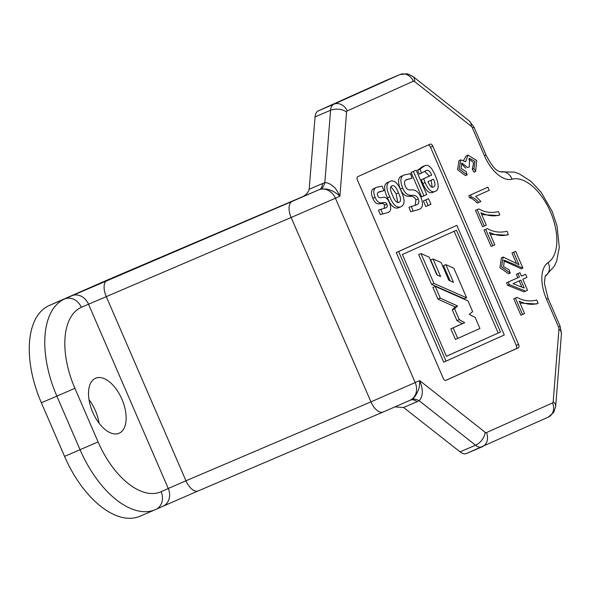 <?xml version="1.0" encoding="UTF-8"?>
<svg xmlns="http://www.w3.org/2000/svg" width="591" height="591" viewBox="0 0 591 591"><rect width="100%" height="100%" fill="white"/><g stroke="black" fill="none" stroke-linecap="round" stroke-linejoin="round"><path stroke-width="0.89" d="M473.989 168.479L475.622 171.456L476.738 160.575L467.961 155.108L465.678 161.779L460.707 159.851L459.222 169.033L467.134 174.899L466.173 171.619L461.032 168.369L462.044 163.064L467.311 167.46L469.335 166.965L469.468 158.366L474.994 161.432L473.989 168.479L472.327 169.189L473.96 172.166L475.622 171.456M469.335 166.965L467.311 167.46M468.656 158.853L473.605 162.71L472.327 169.189M461.283 163.574L465.649 168.169M467.134 174.899L465.472 175.608L457.56 169.743L459.044 160.56L460.707 159.851M467.961 155.108L466.299 155.817L463.699 160.117M522.525 314.493L524.572 313.57L519.208 301.181C526.278 304.468 532.587 305.163 538.135 303.257L536.746 300.058C529.662 301.735 523.109 300.841 517.095 297.369L515.433 298.115L522.525 314.493L520.863 315.202L513.771 298.824L515.433 298.115M517.095 297.369L513.771 298.824M538.135 303.257L536.473 303.966L520.006 303.035M519.171 280.873L521.883 287.13M512.995 283.65L520.826 280.134L524.254 288.053L512.995 283.65M522.776 279.255L526.936 277.386L525.591 274.283L521.432 276.145L519.954 272.732L517.997 273.611L519.482 277.024L508.223 282.084L509.324 284.618L525.576 291.112L527.527 290.233L522.776 279.255M525.576 291.112L523.914 291.821L507.662 285.327L509.324 284.618M508.223 282.084L506.561 282.786L507.662 285.327M519.482 277.024L506.561 282.786M517.997 273.611L516.335 274.32L517.819 277.733M519.954 272.732L516.335 274.32M525.591 274.283L521.417 276.115M515.67 251.36L513.623 252.276L518.994 264.687L503.133 257.033L501.604 266.977L510.247 273.072L509.087 269.784L503.569 266.644L504.396 260.276L522.909 268.085L515.67 251.36L511.961 252.985L516.453 263.372M503.672 260.771L521.247 268.794M510.247 273.072L508.585 273.781L499.942 267.686L501.471 257.742L503.126 257.033M513.623 252.276L511.961 252.985M492.754 245.701L494.8 244.777L489.437 232.389C496.506 235.676 502.815 236.37 508.363 234.464L506.982 231.266C499.89 232.943 493.337 232.049 487.324 228.577L485.669 229.323L492.754 245.701L491.091 246.41L484.007 230.032L485.669 229.323M487.324 228.577L484.007 230.032M508.363 234.464L506.701 235.174L490.242 234.243M484.243 226.043L486.297 225.119L480.934 212.73C488.003 216.018 494.312 216.712 499.853 214.806L498.472 211.608C491.387 213.285 484.834 212.391 478.813 208.919L477.159 209.665L484.243 226.043L482.581 226.752L475.496 210.374L477.159 209.665M478.813 208.919L475.496 210.374M499.853 214.806L498.191 215.516L481.731 214.585M489.245 190.295L487.9 187.184L470.466 195.023L471.337 197.025C473.517 197.527 476.021 199.307 478.858 202.381L480.919 201.457L475.659 196.397L489.245 190.295M478.858 202.381L477.196 203.09C474.359 200.017 471.854 198.236 469.675 197.734L471.337 197.025M470.466 195.023L468.803 195.732L469.675 197.734M487.9 187.184L468.803 195.732M445.584 380.434L515.987 348.801A2.992 1.596 66.9 0 0 516.261 345.403L430.499 147.218A2.992 1.596 66.9 0 0 428.135 145.054M378.284 192.341L383.943 190.627L382.133 186.15L376.888 187.229C373.468 188.448 372.877 191.794 375.115 197.261C376.866 201.701 379.326 203.518 382.51 202.713C385.044 202.255 386.484 202.75 386.824 204.205C387.666 206.082 387.304 207.308 385.738 207.892L378.476 210.167L380.338 214.622L387.984 212.516C390.976 211.452 391.501 208.217 389.558 202.809C387.578 198.266 385.11 196.507 382.148 197.534C379.636 198.015 378.203 197.453 377.848 195.865C376.903 193.87 377.346 192.526 379.186 191.831L379.282 191.794M374.805 188.115L374.561 188.219C371.141 189.438 370.55 192.784 372.788 198.251C374.539 202.691 376.999 204.508 380.183 203.71C382.717 203.245 384.157 203.74 384.497 205.195L384.187 208.438M387.918 182.227L387.681 182.324C383.648 184.429 383.581 189.571 387.482 197.756C390.762 205.986 394.493 209.31 398.674 207.722L401.001 206.724C404.975 204.656 405.086 199.603 401.333 191.587C398.024 183.136 394.249 179.723 390.008 181.334C385.975 183.439 385.908 188.581 389.809 196.766C393.089 204.996 396.82 208.32 401.001 206.724M428.128 205.528L425.801 206.518L423.378 200.925L428.519 198.665L430.942 204.257L428.128 205.528L425.705 199.928L428.519 198.665M446.042 361.145L443.715 362.135L396.28 252.512L456.836 225.363L504.271 334.986L446.042 361.145L398.607 251.522L456.836 225.363M405.67 180.085L412.06 178.164L410.472 173.71L404.118 174.995C400.329 176.502 399.863 180.876 402.722 188.115C404.732 193.227 407.79 195.628 411.897 195.325C415.17 195.074 417.261 196.286 418.184 198.953C419.425 201.834 418.953 203.769 416.781 204.752L408.994 207.264L410.656 211.748L419.093 209.406C422.92 207.921 423.511 203.88 420.888 197.268C418.701 191.986 415.458 189.534 411.151 189.903C408.248 190.176 406.357 189.031 405.47 186.475C403.912 182.951 404.207 180.691 406.364 179.686L406.519 179.612M402.116 175.852L401.791 175.985C398.002 177.499 397.536 181.865 400.395 189.105C402.405 194.217 405.463 196.626 409.57 196.315C412.843 196.072 414.934 197.276 415.857 199.943L415.222 205.313M423.917 195.798L421.59 196.788L411.063 172.461L416.204 170.208L426.732 194.528L423.917 195.798L413.39 171.471L416.204 170.208M417.564 170.238L422.299 166.773L424.619 165.768L419.891 169.248L417.564 170.238L419.322 174.153L426.214 170.592C428.253 169.676 430.078 171.176 431.689 175.106L423.673 178.704L425.136 182.582L422.809 183.572L421.346 179.694L429.362 176.096L424.7 171.338M422.809 183.572C426.059 191.078 429.472 193.981 433.055 192.274L435.382 191.285C431.799 192.991 428.386 190.088 425.136 182.582M435.382 191.285C439.098 189.777 439.098 184.628 435.39 175.822C431.888 167.327 428.298 163.98 424.626 165.783L424.737 165.731M421.346 179.694L423.673 178.704M429.362 176.096L431.689 175.106M421.649 173.163L419.891 169.248M411.063 172.461L413.39 171.471M410.656 211.748L419.093 209.406M411.321 206.274L412.983 210.758M406.364 179.686L412.06 178.164M396.28 252.512L398.607 251.522M423.378 200.925L425.705 199.928M380.338 214.622L387.984 212.516M380.796 209.177L382.665 213.632M379.186 191.831L383.943 190.627M433.366 186.955L433.491 186.904C435.441 186.239 435.434 183.668 433.476 179.176L428.024 181.629C429.96 186.246 431.777 188.004 433.491 186.904L433.425 186.933M446.427 356.292L500.496 332.002L456.451 230.217L402.375 254.507L446.427 356.292M391.951 185.81C394.108 184.798 396.288 187.155 398.489 192.865C401.038 198.303 401.23 201.435 399.065 202.255C397.012 203.334 394.869 201.073 392.646 195.488C389.994 189.977 389.757 186.756 391.951 185.81L392.01 185.781M432.154 187.125L431.171 180.218M446.404 356.247L500.496 332.002M498.169 332.999L454.139 231.251M390.947 186.571L396.162 193.855L397.736 202.484M435.212 286.376L432.885 287.366L437.983 299.149L455.277 306.988L452.241 309.736L456.946 320.618L462.354 323.698L450.837 328.847L455.425 339.448L479.936 328.493L475.134 317.404L469.276 314.368L472.637 311.627L467.976 300.871L435.212 286.376L440.31 298.16L457.604 305.998L454.568 308.738L459.273 319.628L464.681 322.701L453.164 327.85L457.752 338.458M466.646 297.798L464.319 298.787L431.607 284.411L418.701 254.588L421.028 253.591L429.192 257.218L436.779 274.763L440.642 276.566L433.026 258.961L441.159 262.552L448.813 280.237L453.496 282.321L445.843 264.635L453.851 268.233L466.646 297.798L433.934 283.421L421.028 253.591M437.185 274.955L430.699 259.959L433.026 258.961M450.083 280.799L443.516 265.632L445.843 264.635M431.607 284.411L433.934 283.421M456.946 320.618L459.273 319.628M462.354 323.698L464.681 322.701M452.241 309.736L454.568 308.738M455.277 306.988L457.604 305.998M437.983 299.149L440.31 298.16M450.837 328.847L453.164 327.85M395.017 406.896L403.587 407.465L417.047 401.725C414.601 399.856 412.407 399.309 410.479 400.1L410.656 400.026M119.212 433.21A29.927 15.987 -113.1 0 1 119.064 433.277A29.927 15.987 -113.1 0 1 92.624 412.023A29.927 15.987 -113.1 0 1 95.602 378.225A29.927 15.987 -113.1 0 1 121.982 399.339A29.927 15.987 -113.1 0 1 119.212 433.21M481.96 446.914L466.587 453.467A14.25 7.617 -113.1 0 1 466.521 453.496A14.25 7.617 -113.1 0 1 460.02 451.842L403.587 407.465M384.556 81.093A14.25 7.617 -113.1 0 0 384.482 81.122A14.25 7.617 -113.1 0 0 384.409 81.159L318.327 110.842A14.25 7.617 -113.1 0 0 315.069 116.878L309.159 189.26C307.985 193.257 305.03 196.072 300.294 197.69L320.425 189.172C322.184 188.81 323.646 186.66 324.821 182.737C327.325 182.442 330.258 183.764 333.642 186.719C335.459 188.101 337.542 191.262 339.899 196.212L346.577 112.12A2.852 1.522 -113.1 0 1 347.227 110.916A11.399 9.633 65.8 0 0 333.841 104.23L399.922 74.547A11.399 9.633 65.8 0 1 413.316 81.226A2.852 1.522 -113.1 0 1 414.623 81.551A11.399 6.885 128.3 0 0 412.828 76.387L469.387 121.059A11.399 6.885 128.3 0 1 471.182 126.223A2.852 1.522 -113.1 0 1 472.386 127.892L484.465 155.795L486.061 155.049C490.818 164.283 494.955 169.639 498.486 171.117L500.533 171.915M320.433 189.186C327.141 188.093 333.627 190.442 339.899 196.212L335.415 198.221L415.207 382.613A14.25 12.042 65.8 0 1 409.969 400.329A14.25 12.042 65.8 0 1 409.785 400.41L383.227 411.971A14.25 7.269 66.9 0 1 383.16 412.001L410.642 400.026M315.069 116.878L330.583 110.266L324.821 182.737L322.62 183.52C321.992 187.236 320.906 189.246 319.362 189.548L318.675 189.866A14.25 12.042 -114.2 0 1 335.415 198.221L291.149 217.488L370.934 401.88L419.684 380.597L485.13 432.287A11.399 6.885 -51.7 0 1 475.533 445.23L419.137 400.683C415.488 398.895 412.939 398.541 411.491 399.605C413.774 398.364 415.887 395.601 417.83 391.294C419.004 389.107 419.625 385.539 419.684 380.597C423.319 389.624 423.141 396.317 419.137 400.683L417.047 401.725M318.675 189.866L292.117 201.428A14.25 7.269 -113.1 0 0 291.149 217.488L81.329 307.313A71.245 38.068 -113.1 0 0 74.894 388.302L98.091 441.92A71.245 38.068 -113.1 0 0 161.121 491.705A14.25 12.042 65.8 0 1 155.876 509.427A14.25 12.042 65.8 0 1 155.699 509.501A85.496 45.684 -113.1 0 1 155.263 509.693L139.757 516.305A85.496 45.684 -113.1 0 1 64.552 456.378L41.355 402.759A85.496 45.684 -113.1 0 1 49.075 305.569L107.252 280.06L300.294 197.69M410.479 400.1L411.484 399.597M89.019 399.649A29.927 15.987 -113.1 0 1 99.052 423.186M518.588 344.413A2.992 1.596 -113.1 0 1 518.314 347.811L445.865 380.36A2.992 1.596 -113.1 0 1 445.85 380.368A2.992 1.596 -113.1 0 1 443.22 378.27L357.459 180.085A2.992 1.596 -113.1 0 1 357.725 176.679L430.174 144.138A2.992 1.596 -113.1 0 1 430.189 144.13A2.992 1.596 -113.1 0 1 432.826 146.228L518.588 344.413L516.261 345.403M433.055 192.274L435.168 191.373M415.857 199.943L418.184 198.953M409.57 196.315L411.897 195.325M400.395 189.105L402.722 188.115M387.482 197.756L389.809 196.766M384.497 205.195L386.824 204.205M380.183 203.71L382.51 202.713M372.788 198.251L375.115 197.261M396.162 193.855L398.489 192.865M292.117 201.428L49.075 305.569M71.74 295.751A14.25 12.042 -114.2 0 1 88.48 304.099L168.272 488.491L185.98 480.786A14.25 7.269 66.9 0 0 198.199 490.907L383.16 412.001A14.25 7.269 66.9 0 1 370.934 401.88L185.98 480.786L106.188 296.394A14.25 7.269 -113.1 0 1 107.156 280.333M161.121 491.705L168.272 488.491A14.25 12.042 65.8 0 1 163.035 506.214L198.199 490.907A14.25 7.269 66.9 0 0 198.266 490.877L383.086 412.03M74.894 388.302L56.862 396.147L80.066 449.766A85.496 45.684 -113.1 0 0 155.263 509.693L163.035 506.214A14.25 12.042 65.8 0 1 162.85 506.288M198.133 490.936L163.205 506.132M460.02 451.842L475.533 445.23A14.25 7.617 -113.1 0 0 482.034 446.885A14.25 7.617 -113.1 0 0 482.101 446.855A11.399 9.633 -114.2 0 0 482.249 446.789A11.399 9.633 -114.2 0 0 486.437 432.612A2.852 1.522 -113.1 0 1 485.13 432.287M318.327 110.842L333.841 104.23A14.25 7.617 -113.1 0 0 330.583 110.266A11.399 6.745 4.5 0 1 346.577 112.12M98.091 441.92L64.552 456.378M81.329 307.313A14.25 12.042 -114.2 0 0 64.589 298.957A85.496 45.684 -113.1 0 0 56.862 396.147L41.355 402.759M309.159 189.26L322.62 183.52M548.189 417.165A11.399 9.633 -114.2 0 0 548.33 417.106A11.399 9.633 -114.2 0 0 552.526 402.929L486.437 432.612M560.157 326.269L548.079 298.359L546.483 299.112L558.554 327.015L560.157 326.269L561.45 333.73L555.673 406.401A11.399 6.745 -175.5 0 0 553.176 401.717A2.852 1.522 -113.1 0 1 552.526 402.929M561.45 333.73A11.399 6.745 -175.5 0 0 558.953 329.047L553.176 401.717M558.554 327.015A2.852 1.522 -113.1 0 1 558.953 329.047M500.444 171.907L514.185 172.07L519.253 173.828L531.073 181.407L541.253 192.4L552.157 211.393L557.054 226.006L559.285 247.474L556.685 261.045L554.439 266.031L545.67 275.783A11.399 9.589 -123.3 0 0 548.116 262.581A32.771 17.516 -113.1 0 0 546.483 299.112M500.451 171.907A11.399 9.611 75 0 1 512.035 179.199A45.596 24.364 -113.1 0 1 550.398 211.763A45.596 24.364 -113.1 0 1 548.116 262.581M512.035 179.199A32.771 17.516 -113.1 0 1 484.465 155.795M486.061 155.049L473.989 127.139L472.386 127.892M471.182 126.223L414.623 81.551M384.409 81.159L399.922 74.547A14.25 7.617 -113.1 0 1 399.996 74.51L407.332 73.794L412.828 76.387M413.316 81.226L347.227 110.916M518.314 347.811L515.987 348.801M432.826 146.228L430.499 147.218M522.769 268.151L521.107 268.861M555.673 406.401L553.73 412.385L548.33 417.106L466.521 453.496M545.523 275.886L545.715 275.731C545.397 274.453 544.961 277.031 544.414 283.473L548.079 298.359M469.387 121.059L473.989 127.139M384.482 81.122L399.996 74.51"/></g></svg>
